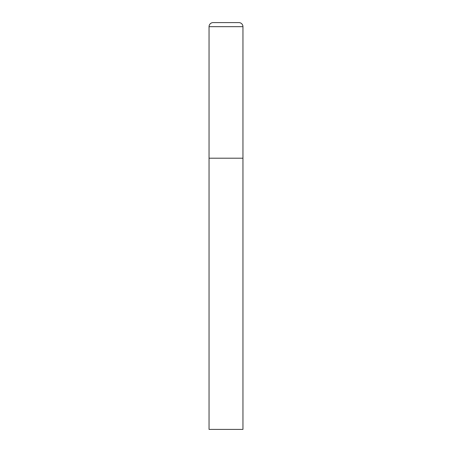 <?xml version="1.0" encoding="UTF-8"?>
<svg xmlns="http://www.w3.org/2000/svg" width="452" height="452" viewBox="0 0 452 452"><rect width="100%" height="100%" fill="white"/><g stroke="black" fill="none" stroke-linecap="round" stroke-linejoin="round"><path stroke-width="0.68" d="M209.05 26.668L209.05 429.4L242.95 429.4L242.95 158.2L209.05 158.2L242.95 158.2L242.95 26.668A4.068 4.068 0 0 0 238.882 22.6L213.118 22.6A4.068 4.068 0 0 0 209.05 26.668L242.95 26.668"/></g></svg>
